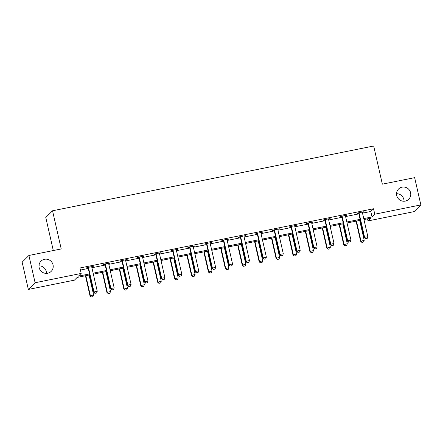 <?xml version="1.0" encoding="UTF-8"?>
<svg xmlns="http://www.w3.org/2000/svg" width="443" height="443" viewBox="0 0 443 443"><rect width="100%" height="100%" fill="white"/><g stroke="black" fill="none" stroke-linecap="round" stroke-linejoin="round"><path stroke-width="0.66" d="M38.984 265.85A7.215 7.022 -134.8 0 1 46.454 273.375M53.038 264.859A7.215 7.022 -134.8 0 1 44.162 273.054A7.215 7.022 -134.8 0 1 41.016 261.137A7.215 7.022 -134.8 0 1 53.038 264.859M396.546 193.718A7.215 7.022 -134.8 0 1 404.016 201.244M410.595 192.727A7.215 7.022 -134.8 0 1 401.723 200.923A7.215 7.022 -134.8 0 1 398.573 189.006A7.215 7.022 -134.8 0 1 410.595 192.727M53.298 250.544L45.784 217.491L52.54 210.779L373.676 145.996L382.348 184.166L414.654 177.649L420.85 204.915L414.094 211.627L368.017 220.919L370.758 218.2L363.969 219.567M367.546 218.848L368.017 220.919M89.724 274.893L77.16 277.429L74.424 280.148L28.346 289.445L35.102 282.734L81.18 273.436L78.439 276.155L89.503 273.924M35.102 282.734L28.906 255.467L22.15 262.178L28.346 289.445M362.512 213.149L370.797 211.477L373.532 208.758L79.939 267.982L81.18 273.436M80.41 270.058L88.262 268.475M91.9 267.738L105.179 265.058M108.817 264.327L122.091 261.647M125.729 260.916L139.002 258.236M142.64 257.505L155.919 254.825M159.552 254.094L172.831 251.414M176.469 250.677L189.742 248.002M193.381 247.266L206.654 244.591M210.292 243.855L223.571 241.175M227.209 240.444L240.483 237.764M244.121 237.033L257.394 234.353M261.032 233.622L274.311 230.941M277.949 230.21L291.223 227.53M294.861 226.794L308.134 224.119M311.772 223.383L325.046 220.708M328.684 219.972L341.963 217.297M345.601 216.561L358.874 213.88M362.38 212.418L363.969 211.732L357.468 213.044L357.008 213.498L358.597 213.177M345.468 215.83L347.057 215.148L340.551 216.461L340.097 216.909L341.686 216.594M328.556 219.241L330.146 218.56L323.639 219.872L323.18 220.326L324.774 220.005M311.639 222.652L313.229 221.971L306.728 223.283L306.268 223.737L307.857 223.416M294.728 226.063L296.317 225.382L289.811 226.694L289.357 227.148L290.946 226.827M277.816 229.474L279.406 228.793L272.899 230.105L272.445 230.559L274.034 230.238M260.905 232.885L262.489 232.204L255.988 233.516L255.528 233.97L257.123 233.649M243.988 236.302L245.577 235.615L239.07 236.927L238.616 237.382L240.206 237.06M227.076 239.713L228.666 239.032L222.159 240.344L221.705 240.793L223.294 240.471M210.165 243.124L211.754 242.443L205.247 243.755L204.788 244.209L206.383 243.888M193.248 246.535L194.837 245.854L188.336 247.166L187.876 247.62L189.466 247.299M176.336 249.946L177.925 249.265L171.419 250.577L170.965 251.031L172.554 250.71M159.425 253.357L161.014 252.676L154.507 253.989L154.053 254.443L155.643 254.121M142.513 256.768L144.097 256.087L137.596 257.4L137.136 257.854L138.731 257.533M125.596 260.185L127.185 259.498L120.679 260.811L120.225 261.265L121.814 260.944M108.685 263.596L110.274 262.915L103.767 264.227L103.313 264.676L104.902 264.355M91.773 267.007L93.362 266.326L86.856 267.638L86.396 268.093L87.991 267.771M28.906 255.467L61.217 248.949L52.54 210.779M373.532 208.758L374.772 214.213L420.85 204.915M363.753 218.604L372.031 216.932L374.772 214.213M93.141 273.193L106.414 270.512M110.052 269.781L123.331 267.101M126.969 266.37L140.243 263.69M143.881 262.954L157.154 260.279M160.792 259.543L174.071 256.868M177.709 256.132L190.983 253.457M194.621 252.72L207.894 250.04M211.532 249.309L224.806 246.629M228.444 245.898L241.723 243.218M245.361 242.487L258.634 239.807M262.273 239.07L275.546 236.396M279.184 235.659L292.463 232.985M296.101 232.248L309.375 229.574M313.013 228.837L326.286 226.157M329.924 225.426L343.198 222.746M346.836 222.015L360.115 219.335M360.331 220.304L347.057 222.979M343.419 223.715L330.146 226.395M326.508 227.126L313.234 229.806M309.596 230.537L296.317 233.217M292.679 233.948L279.406 236.628M275.767 237.365L262.494 240.04M258.856 240.776L245.577 243.451M241.939 244.187L228.666 246.862M225.027 247.598L211.754 250.278M208.116 251.009L194.837 253.689M191.204 254.42L177.925 257.101M174.287 257.832L161.014 260.512M157.376 261.243L144.102 263.923M140.464 264.659L127.185 267.334M123.547 268.07L110.274 270.745M106.636 271.481L93.362 274.162M370.797 211.477L372.031 216.932M363.437 211.843L363.515 212.186M346.52 215.254L346.603 215.597M329.609 218.665L329.686 219.014M312.697 222.076L312.775 222.425M295.78 225.493L295.863 225.836M278.868 228.904L278.946 229.247M261.957 232.315L262.034 232.658M245.045 235.726L245.123 236.069M228.128 239.137L228.206 239.48M211.217 242.548L211.294 242.897M194.305 245.959L194.383 246.308M177.388 249.37L177.471 249.719M160.477 252.787L160.554 253.13M143.565 256.198L143.643 256.541M126.654 259.609L126.731 259.952M109.737 263.02L109.814 263.363M92.825 266.431L92.903 266.78M365.608 238.733L367.23 238.406L365.608 238.733L364.606 237.343L364.279 237.669L358.83 213.676A1.13 1.096 45.2 0 0 358.703 213.354L358.409 212.856M362.413 212.047L362.385 212.352A1.13 1.096 45.2 0 0 362.407 212.695L367.862 236.689L364.606 237.343L359.157 213.349A1.13 1.096 45.2 0 0 359.029 213.028L358.874 212.762M367.23 238.406L367.862 236.689M364.279 237.669L365.553 238.788M356.056 221.168L360.63 241.297L364.207 240.316L359.694 220.431M361.898 242.415L363.581 242.033L361.898 242.415L360.63 241.297M356.438 221.09L360.956 240.97L361.953 242.36M364.207 240.316L363.581 242.033M348.691 242.144L350.319 241.817L348.691 242.144L347.694 240.754L347.367 241.081L341.913 217.087A1.13 1.096 45.2 0 0 341.791 216.765L341.498 216.267M345.496 215.459L345.474 215.763A1.13 1.096 45.2 0 0 345.496 216.106L350.945 240.1L347.694 240.754L342.245 216.76A1.13 1.096 45.2 0 0 342.118 216.439L341.963 216.173M350.319 241.817L350.945 240.1M347.367 241.081L348.635 242.199M331.779 245.555L333.407 245.228L331.779 245.555L330.783 244.165L330.45 244.492L325.001 220.498A1.13 1.096 45.2 0 0 324.874 220.177L324.586 219.678M328.584 218.875L328.556 219.174A1.13 1.096 45.2 0 0 328.584 219.518L334.033 243.512L330.783 244.165L325.328 220.171A1.13 1.096 45.2 0 0 325.206 219.855L325.051 219.584M333.407 245.228L334.033 243.512M330.45 244.492L331.724 245.61M339.139 224.579L343.713 244.708L347.295 243.728L342.777 223.842M344.986 245.826L346.67 245.444L344.986 245.826L343.713 244.708M339.526 224.501L344.045 244.381L345.042 245.771M347.295 243.728L346.67 245.444M322.227 227.99L326.801 248.119L330.384 247.139L325.865 227.253M328.075 249.237L329.753 248.855L328.075 249.237L326.801 248.119M322.615 227.912L327.128 247.792L328.13 249.182M330.384 247.139L329.753 248.855M314.868 248.966L316.49 248.639L314.868 248.966L313.865 247.576L313.539 247.903L308.09 223.909A1.13 1.096 45.2 0 0 307.963 223.593L307.675 223.089M311.673 222.286L311.645 222.585A1.13 1.096 45.2 0 0 311.667 222.929L317.122 246.923L313.865 247.576L308.417 223.582A1.13 1.096 45.2 0 0 308.289 223.266L308.134 222.995M316.49 248.639L317.122 246.923M313.539 247.903L314.812 249.021M297.951 252.383L299.579 252.05L297.951 252.383L296.954 250.993L296.627 251.319L291.173 227.325A1.13 1.096 45.2 0 0 291.051 227.004L290.758 226.506M294.756 225.697L294.733 226.002A1.13 1.096 45.2 0 0 294.756 226.34L300.21 250.334L296.954 250.993L291.505 226.999A1.13 1.096 45.2 0 0 291.378 226.678L291.223 226.412M299.579 252.05L300.21 250.334M296.627 251.319L297.901 252.432M281.039 255.794L282.667 255.461L281.039 255.794L280.042 254.404L279.716 254.731L274.261 230.737A1.13 1.096 45.2 0 0 274.134 230.415L273.846 229.917M277.844 229.109L277.816 229.413A1.13 1.096 45.2 0 0 277.844 229.751L283.293 253.745L280.042 254.404L274.588 230.41A1.13 1.096 45.2 0 0 274.466 230.089L274.311 229.823M282.667 255.461L283.293 253.745M279.716 254.731L280.984 255.844M305.316 231.401L309.89 251.53L313.467 250.55L308.954 230.67M311.158 252.648L312.841 252.266L311.158 252.648L309.89 251.53M305.698 231.324L310.216 251.203L311.213 252.593M313.467 250.55L312.841 252.266M288.399 234.812L292.973 254.946L296.555 253.961L292.037 234.081M294.246 256.06L295.93 255.677L294.246 256.06L292.973 254.946M288.786 234.735L293.305 254.62L294.302 256.01M296.555 253.961L295.93 255.677M271.487 238.223L276.061 258.358L279.644 257.372L275.125 237.492M277.335 259.476L279.012 259.089L277.335 259.476L276.061 258.358M271.875 238.146L276.388 258.031L277.39 259.421M279.644 257.372L279.012 259.089M254.575 241.64L259.149 261.769L262.727 260.783L258.214 240.903M260.423 262.887L262.101 262.505L260.423 262.887L259.149 261.769M254.958 241.562L259.476 261.442L260.473 262.832M262.727 260.783L262.101 262.505M237.664 245.051L242.232 265.18L245.815 264.2L241.297 244.314M243.506 266.298L245.189 265.916L243.506 266.298L242.232 265.18M238.046 244.973L242.565 264.853L243.561 266.243M245.815 264.2L245.189 265.916M220.747 248.462L225.321 268.591L228.904 267.611L224.385 247.726M226.594 269.709L228.278 269.327L226.594 269.709L225.321 268.591M221.135 248.385L225.653 268.264L226.65 269.654M228.904 267.611L228.278 269.327M203.835 251.873L208.409 272.002L211.992 271.022L207.474 251.137M209.683 273.121L211.361 272.738L209.683 273.121L208.409 272.002M204.223 251.796L208.736 271.675L209.738 273.065M211.992 271.022L211.361 272.738M186.924 255.284L191.498 275.413L195.075 274.433L190.562 254.553M192.766 276.532L194.449 276.15L192.766 276.532L191.498 275.413M187.306 255.207L191.825 275.086L192.821 276.476M195.075 274.433L194.449 276.15M170.007 258.695L174.581 278.83L178.164 277.844L173.645 257.964M175.854 279.943L177.538 279.561L175.854 279.943L174.581 278.83M170.394 258.618L174.913 278.503L175.91 279.893M178.164 277.844L177.538 279.561M153.095 262.106L157.669 282.241L161.252 281.255L156.733 261.376M158.943 283.359L160.621 282.972L158.943 283.359L157.669 282.241M153.483 262.029L157.996 281.914L158.998 283.304M161.252 281.255L160.621 282.972M136.184 265.523L140.758 285.652L144.335 284.666L139.822 264.787M142.026 286.771L143.709 286.388L142.026 286.771L140.758 285.652M136.566 265.446L141.084 285.325L142.081 286.715M144.335 284.666L143.709 286.388M119.272 268.934L123.841 289.063L127.423 288.083L122.905 268.198M125.114 290.182L126.798 289.8L125.114 290.182L123.841 289.063M119.654 268.857L124.173 288.736L125.17 290.126M127.423 288.083L126.798 289.8M264.128 259.205L265.756 258.878L264.128 259.205L263.131 257.815L262.799 258.142L257.35 234.148A1.13 1.096 45.2 0 0 257.222 233.826L256.934 233.328M260.933 232.52L260.905 232.824A1.13 1.096 45.2 0 0 260.933 233.162L266.381 257.156L263.131 257.815L257.676 233.821A1.13 1.096 45.2 0 0 257.549 233.5L257.394 233.234M265.756 258.878L266.381 257.156M262.799 258.142L264.072 259.26M247.216 262.616L248.839 262.289L247.216 262.616L246.214 261.226L245.887 261.553L240.438 237.559A1.13 1.096 45.2 0 0 240.311 237.238L240.017 236.739M244.015 235.931L243.993 236.235A1.13 1.096 45.2 0 0 244.015 236.579L249.47 260.567L246.214 261.226L240.765 237.232A1.13 1.096 45.2 0 0 240.638 236.911L240.483 236.645M248.839 262.289L249.47 260.567M245.887 261.553L247.161 262.671M230.299 266.027L231.927 265.7L230.299 266.027L229.302 264.637L228.976 264.964L223.521 240.97A1.13 1.096 45.2 0 0 223.394 240.649L223.106 240.15M227.104 239.342L227.082 239.646A1.13 1.096 45.2 0 0 227.104 239.99L232.553 263.984L229.302 264.637L223.853 240.643A1.13 1.096 45.2 0 0 223.726 240.322L223.571 240.056M231.927 265.7L232.553 263.984M228.976 264.964L230.244 266.082M213.388 269.438L215.016 269.111L213.388 269.438L212.391 268.048L212.059 268.375L206.61 244.381A1.13 1.096 45.2 0 0 206.482 244.06L206.194 243.561M210.192 242.758L210.165 243.057A1.13 1.096 45.2 0 0 210.192 243.401L215.641 267.395L212.391 268.048L206.936 244.054A1.13 1.096 45.2 0 0 206.815 243.739L206.659 243.467M215.016 269.111L215.641 267.395M212.059 268.375L213.332 269.494M196.476 272.849L198.099 272.523L196.476 272.849L195.474 271.459L195.147 271.786L189.698 247.792A1.13 1.096 45.2 0 0 189.571 247.476L189.283 246.972M193.281 246.17L193.253 246.469A1.13 1.096 45.2 0 0 193.275 246.812L198.73 270.806L195.474 271.459L190.025 247.465A1.13 1.096 45.2 0 0 189.897 247.15L189.742 246.878M198.099 272.523L198.73 270.806M195.147 271.786L196.421 272.905M179.559 276.266L181.187 275.934L179.559 276.266L178.562 274.876L178.236 275.197L172.781 251.209A1.13 1.096 45.2 0 0 172.659 250.888L172.366 250.384M176.364 249.581L176.342 249.885A1.13 1.096 45.2 0 0 176.364 250.223L181.818 274.217L178.562 274.876L173.113 250.882A1.13 1.096 45.2 0 0 172.986 250.561L172.831 250.295M181.187 275.934L181.818 274.217M178.236 275.197L179.509 276.316M162.647 279.677L164.275 279.345L162.647 279.677L161.651 278.287L161.318 278.614L155.87 254.62A1.13 1.096 45.2 0 0 155.742 254.299L155.454 253.8M159.452 252.992L159.425 253.296A1.13 1.096 45.2 0 0 159.452 253.634L164.901 277.628L161.651 278.287L156.196 254.293A1.13 1.096 45.2 0 0 156.074 253.972L155.919 253.706M164.275 279.345L164.901 277.628M161.318 278.614L162.592 279.727M145.736 283.088L147.364 282.761L145.736 283.088L144.739 281.698L144.407 282.025L138.958 258.031A1.13 1.096 45.2 0 0 138.831 257.71L138.543 257.211M142.541 256.403L142.513 256.707A1.13 1.096 45.2 0 0 142.541 257.045L147.99 281.039L144.739 281.698L139.285 257.704A1.13 1.096 45.2 0 0 139.157 257.383L139.002 257.117M147.364 282.761L147.99 281.039M144.407 282.025L145.681 283.143M128.824 286.499L130.447 286.172L128.824 286.499L127.822 285.109L127.495 285.436L122.041 261.442A1.13 1.096 45.2 0 0 121.919 261.121L121.626 260.622M125.624 259.814L125.602 260.119A1.13 1.096 45.2 0 0 125.624 260.462L131.078 284.45L127.822 285.109L122.373 261.115A1.13 1.096 45.2 0 0 122.246 260.794L122.091 260.528M130.447 286.172L131.078 284.45M127.495 285.436L128.769 286.555M111.907 289.91L113.535 289.584L111.907 289.91L110.911 288.52L110.584 288.847L105.129 264.853A1.13 1.096 45.2 0 0 105.002 264.532L104.714 264.034M108.712 263.225L108.69 263.53A1.13 1.096 45.2 0 0 108.712 263.873L114.161 287.867L110.911 288.52L105.462 264.526A1.13 1.096 45.2 0 0 105.334 264.205L105.179 263.939M113.535 289.584L114.161 287.867M110.584 288.847L111.852 289.966M102.355 272.345L106.929 292.474L110.512 291.494L105.993 271.609M108.203 293.593L109.881 293.211L108.203 293.593L106.929 292.474M102.743 272.268L107.261 292.147L108.258 293.537M110.512 291.494L109.881 293.211M94.996 293.321L96.624 292.995L94.996 293.321L93.999 291.931L93.667 292.258L88.218 268.264A1.13 1.096 45.2 0 0 88.091 267.943L87.803 267.445M91.801 266.642L91.773 266.941A1.13 1.096 45.2 0 0 91.801 267.284L97.25 291.278L93.999 291.931L88.545 267.937A1.13 1.096 45.2 0 0 88.423 267.616L88.268 267.351M96.624 292.995L97.25 291.278M93.667 292.258L94.94 293.377M85.444 275.756L90.018 295.885L93.6 294.905L89.082 275.02M91.291 297.004L92.969 296.622L91.291 297.004L90.018 295.885M85.831 275.679L90.344 295.559L91.341 296.948M93.6 294.905L92.969 296.622M359.029 213.028L358.703 213.354M359.157 213.349L358.83 213.676M342.118 216.439L341.791 216.765M342.245 216.76L341.913 217.087M325.206 219.855L324.874 220.177M325.328 220.171L325.001 220.498M308.289 223.266L307.963 223.593M308.417 223.582L308.09 223.909M291.378 226.678L291.051 227.004M291.505 226.999L291.173 227.325M274.466 230.089L274.134 230.415M274.588 230.41L274.261 230.737M257.549 233.5L257.222 233.826M257.676 233.821L257.35 234.148M240.638 236.911L240.311 237.238M240.765 237.232L240.438 237.559M223.726 240.322L223.394 240.649M223.853 240.643L223.521 240.97M206.815 243.739L206.482 244.06M206.936 244.054L206.61 244.381M189.897 247.15L189.571 247.476M190.025 247.465L189.698 247.792M172.986 250.561L172.659 250.888M173.113 250.882L172.781 251.209M156.074 253.972L155.742 254.299M156.196 254.293L155.87 254.62M139.157 257.383L138.831 257.71M139.285 257.704L138.958 258.031M122.246 260.794L121.919 261.121M122.373 261.115L122.041 261.442M105.334 264.205L105.002 264.532M105.462 264.526L105.129 264.853M88.423 267.616L88.091 267.943M88.545 267.937L88.218 268.264"/></g></svg>
